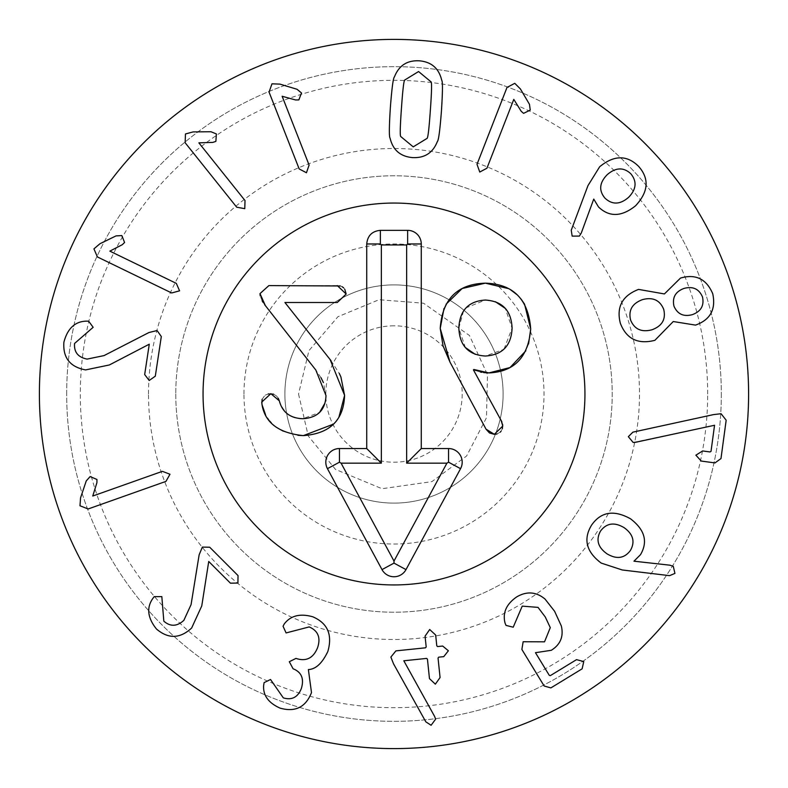 <?xml version="1.0" encoding="UTF-8"?>
<svg xmlns="http://www.w3.org/2000/svg" width="788" height="788" viewBox="0 0 788 788"><rect width="100%" height="100%" fill="white"/><g stroke="black" fill="none" stroke-linecap="round" stroke-linejoin="round"><path stroke-width="0.59" stroke-dasharray="3.94 2.96" d="M175.783 394A218.217 218.217 0 0 0 503.108 582.982A218.217 218.217 0 0 0 503.108 205.018A218.217 218.217 0 0 0 175.783 394A218.217 218.217 0 0 1 503.108 205.018A218.217 218.217 0 0 1 503.108 582.982A218.217 218.217 0 0 1 175.783 394M148.508 394A245.492 245.492 0 0 1 516.751 181.398A245.492 245.492 0 0 1 516.751 606.602A245.492 245.492 0 0 1 148.508 394M707.683 394A313.683 313.683 0 0 0 237.158 122.337A313.683 313.683 0 0 0 237.158 665.663A313.683 313.683 0 0 0 707.683 394M157.058 330.546L148.932 332.536L104.065 355.585L87.123 359.101C78.061 357.319 73.875 352.108 74.574 343.46L93.151 327.306L88.64 321.179L86.532 321.14C75.106 321.356 67.561 328.379 63.887 342.209C62.794 357.742 70.024 366.972 85.577 369.917L109.365 364.962L149.277 344.198L144.677 374.556L149.208 380.496L155.305 376.171L161.313 336.535L157.058 330.546M176.315 283.375L109.847 251.126L122.278 244.704L124.573 242.477L121.844 235.582L116.023 235.898L99.977 243.709L93.93 248.87L97.407 256.937L171.666 292.969L179.585 290.831L176.315 283.375M245.019 200.536L198.871 142.845L212.858 142.392L215.882 141.367L216.385 133.96L210.997 131.744L193.149 131.901L185.466 133.96L185.141 142.736L236.696 207.195L244.763 208.672L245.019 200.536M309.103 165.056L282.143 96.264L295.638 99.977L298.839 99.899L301.509 92.984L297.017 89.261L279.927 84.119L271.978 83.814L269.063 92.097L299.184 168.937L306.453 172.749L309.103 165.056M628.529 197.394C636.379 189.347 637.137 181.467 630.804 173.754C623.584 167.046 615.714 167.352 607.193 174.7C599.382 182.708 598.624 190.499 604.918 198.083C612.178 204.929 620.048 204.693 628.529 197.394M579.377 236.085L581.278 233.051L593.738 199.088L598.516 206.968C609.341 217.34 621.702 216.927 635.611 205.737C648.485 191.829 649.499 178.718 638.635 166.396C627.041 154.852 614.039 154.98 599.638 166.79L587.966 185.633L571.251 230.234L572.157 236.124L579.377 236.085M692.465 314.609C700.995 311.398 704.344 305.517 702.492 296.958C699.025 288.91 692.888 286.064 684.073 288.408C675.483 291.58 672.115 297.47 673.947 306.099C677.463 314.185 683.639 317.022 692.465 314.609M663.713 309.379C659.911 300.1 652.819 296.859 642.427 299.647C632.232 303.459 628.282 310.236 630.577 319.987C634.379 329.295 641.55 332.546 652.07 329.748C662.156 326.005 666.037 319.219 663.713 309.379M654.877 340.327L673.247 321.534L695.538 325.109C710.352 319.82 716.085 309.349 712.726 293.678C706.324 278.873 695.577 273.672 680.477 278.085L664.412 293.944L638.566 289.403C622.284 295.707 616.216 307.024 620.363 323.356C626.45 338.978 637.955 344.632 654.877 340.327M633.158 442.472L714.549 425.264L711.022 451.347L710.018 451.948L702.62 450.953L695.883 455.188L701.251 461.059L714.972 462.911L720.981 458.577L726.172 420.211L721.069 413.73L713.692 414.577L632.902 432.149L628.341 436.67L633.158 442.472M162.387 471.342L92.757 496.026L96.914 482.67L96.944 479.468L90.118 476.573L86.247 480.936L80.553 497.849L79.982 505.778L88.167 508.969L165.953 481.389L169.991 474.248L162.387 471.342M202.358 547.099L199.137 554.831L191.07 604.623L183.86 620.333C177.044 626.578 170.366 626.864 163.825 621.171L161.835 596.624L154.231 596.624L152.941 598.299C146.341 607.617 147.523 617.861 156.477 629.021C168.327 639.117 180.048 638.782 191.651 628.006L201.767 605.913L208.731 561.47L230.441 583.179L237.907 583.051L238.035 575.585L209.707 547.227L202.358 547.099M284.251 623.958L283.05 626.243L286.093 632.931L309.201 626.923C318.106 630.794 320.903 637.719 317.584 647.687C313.447 657.891 306.542 661.556 296.859 658.699L296.002 658.394L289.304 661.723L293.087 668.766C301.499 672.105 304.266 678.665 301.38 688.436C297.923 697.262 291.905 700.404 283.325 697.882L270.52 679.502L264.088 682.635L263.635 685.57C262.995 695.43 268.481 702.945 280.075 708.126C295.244 712.421 305.714 707.25 311.496 692.603L308.374 669.554C315.761 669.268 322.253 663.23 327.857 651.44C332.654 634.744 327.641 623.19 312.797 616.797C300.12 613.222 290.595 615.615 284.251 623.958M395.911 650.878L390.878 657.074L393.498 663.762L425.786 721.788L431.095 725.265L435.597 719.208L434.68 716.558L403.811 660.777L426.643 658.413L427.451 659.152L429.47 678.635L435.35 684.161L440.068 677.532L438.049 658.049L438.689 657.162L443.772 656.64L448.382 650.76L442.669 646.032L437.596 646.564L436.788 645.825L435.666 635.039L429.696 629.523L425.067 636.133L426.18 646.918L425.54 647.805L395.911 650.878M505.059 623.111L506.024 625.396L513.215 627.209L522.227 606.13L538.037 607.381L545.257 616.945L550.29 627.642L544.528 641.826L523.143 641.747L521.873 649.46L544.163 686.013L550.861 687.904L582.125 668.835L583.76 661.546L576.53 659.654L550.32 675.641L549.266 675.316L535.466 652.691L551.295 650.297C560.435 644.574 563.784 636.487 561.351 626.017L554.594 611.261L545.02 599.057C536.195 591.709 526.739 591.01 516.632 596.949C506.3 604.15 502.439 612.867 505.059 623.111M630.39 550.487C635.305 541.809 633.207 534.195 624.096 527.655C614.423 521.922 606.583 523.035 600.574 531.004C595.698 539.681 597.846 547.286 606.996 553.816C616.63 559.559 624.431 558.456 630.39 550.487M601.175 563.065L622.234 569.97L669.564 575.654L674.942 573.408L673.267 566.316L669.869 565.183L633.956 561.194L640.486 554.693C648.13 541.691 644.811 529.733 630.528 518.809C613.96 509.6 600.978 511.698 591.581 525.123C583.051 539.169 586.252 551.817 601.175 563.065M486.945 168.199L513.796 99.377L521.183 111.256L523.587 113.364L530.245 110.093L529.467 104.312L520.405 88.945L514.771 83.331L507.009 87.438L477.006 164.328L479.764 172.05L486.945 168.199M430.356 110.182C431.706 91.526 431.913 82.08 430.997 81.824L418.576 71.541L404.825 79.972C403.88 80.09 402.757 89.477 401.456 108.133C400.107 126.888 399.89 136.363 400.806 136.58L413.227 146.863L426.978 138.442C427.923 138.353 429.046 128.936 430.356 110.182M437.35 141.544C438.571 140.628 439.931 130.434 441.438 110.97C442.689 91.585 442.777 81.331 441.704 80.209C438.896 68.349 431.44 61.888 419.334 60.814C407.209 60.164 398.915 65.512 394.453 76.86C393.232 77.815 391.872 87.98 390.375 107.345C389.114 126.829 389.026 137.112 390.099 138.196C392.916 150.055 400.373 156.517 412.469 157.59C424.604 158.24 432.898 152.892 437.35 141.544M203.058 394A190.942 190.942 0 0 0 489.466 559.362A190.942 190.942 0 0 0 489.466 228.638A190.942 190.942 0 0 0 203.058 394M721.325 394A327.325 327.325 0 0 1 394 721.325A327.325 327.325 0 0 1 66.675 394A327.325 327.325 0 0 1 394 66.675A327.325 327.325 0 0 1 721.325 394M66.675 394A327.325 327.325 0 0 1 557.658 110.527A327.325 327.325 0 0 1 557.658 677.473A327.325 327.325 0 0 1 66.675 394M748.6 394A354.6 354.6 0 0 0 394 39.4A354.6 354.6 0 0 0 39.4 394A354.6 354.6 0 0 0 394 748.6A354.6 354.6 0 0 0 748.6 394M260.001 293.609L268.875 285.591L337.303 285.591M264.64 304.68L263.094 302.395M262.148 300.839L260.207 295.884M320.962 377.659L315.83 370.055L265.438 305.783M324.932 403.151L325.996 395.537L323.415 382.584M279.326 400.836C283.887 413.257 291.718 419.216 302.799 418.724L319.583 412.4M273.564 394.148L276.44 395.931M276.706 396.197L278.223 398.255M262.118 399.28L264.896 395.409M265.201 395.202L268.275 393.931M262.01 404.677L261.862 403.771M297.982 435.331L282.616 431.184M282.537 431.144L276.204 427.254L271.368 422.929M269.811 421.137L265.418 414.38M338.899 417.256L333.58 424.092M331.019 360.687L339.273 373.413M346.178 294.042L337.303 302.484L284.911 302.484L330.142 359.604M340.327 285.975L342.12 286.704M343.745 287.955L344.76 289.226M501.818 421.718L502.409 423.304M502.429 423.383L502.685 424.614M473.874 369.483L473.44 369.917L501.207 420.585M483.645 372.606L481.744 372.31M480.453 372.034L478.05 371.375M478.04 371.375L475.873 370.557M528.571 343.923L525.813 350.827M463.511 311.112L458.843 328.113L465.373 347.528M475.223 354.324L485.319 356.028L503.601 349.468M504.084 349.005L512.092 328.113L505.256 308.374M508.516 288.605L510.437 289.698M517.164 294.81L520.996 298.967M443.969 308.541L446.077 304.217M486.038 429.174L449.958 362.037M502.389 428.603L501.04 431.292M500.281 432.11L497.011 433.971M495.435 301.735L485.319 300.051L466.063 307.852L464.723 309.438M394 325.808A68.192 68.192 0 0 0 334.939 428.101A68.192 68.192 0 0 0 453.061 428.101A68.192 68.192 0 0 0 394 325.808M394 284.892A109.108 109.108 0 0 0 299.509 448.549A109.108 109.108 0 0 0 488.491 448.549A109.108 109.108 0 0 0 394 284.892A109.108 109.108 0 0 0 284.892 394A109.108 109.108 0 0 0 394 503.108A109.108 109.108 0 0 0 503.108 394A109.108 109.108 0 0 0 394 284.892M584.942 394A190.942 190.942 0 0 1 298.534 559.362A190.942 190.942 0 0 1 298.534 228.638A190.942 190.942 0 0 1 584.942 394M243.975 394A150.025 150.025 0 0 1 469.008 264.079A150.025 150.025 0 0 1 469.008 523.921A150.025 150.025 0 0 1 243.975 394M298.534 394L308.266 436L335.491 469.431L382.032 488.718L431.913 481.616L466.594 456.006L486.472 417.739L487.486 374.645L469.431 335.491L423.501 303.203L379.058 299.706L337.885 316.766L308.935 350.65L298.534 394"/><path stroke-width="1.18" d="M148.932 332.536L157.058 330.546L161.313 336.535L155.305 376.171L149.208 380.496L144.677 374.556L149.277 344.198L109.365 364.962L85.577 369.917C70.024 366.972 62.794 357.742 63.887 342.209C67.561 328.379 75.106 321.356 86.532 321.14L88.64 321.179L93.151 327.306L74.574 343.46C73.875 352.108 78.061 357.319 87.123 359.101L104.065 355.585L148.932 332.536M109.847 251.126L176.315 283.375L179.585 290.831L171.666 292.969L97.407 256.937L93.93 248.87L99.977 243.709L116.023 235.898L121.844 235.582L124.573 242.477L122.278 244.704L109.847 251.126M198.871 142.845L245.019 200.536L244.763 208.672L236.696 207.195L185.141 142.736L185.466 133.96L193.149 131.901L210.997 131.744L216.385 133.96L215.882 141.367L212.858 142.392L198.871 142.845M282.143 96.264L309.103 165.056L306.453 172.749L299.184 168.937L269.063 92.097L271.978 83.814L279.927 84.119L297.017 89.261L301.509 92.984L298.839 99.899L295.638 99.977L282.143 96.264M628.529 197.394C636.379 189.347 637.137 181.467 630.804 173.754C623.584 167.046 615.714 167.352 607.193 174.7C599.382 182.708 598.624 190.499 604.918 198.083C612.178 204.929 620.048 204.693 628.529 197.394M581.278 233.051L579.377 236.085L572.157 236.124L571.251 230.234L587.966 185.633L599.638 166.79C614.039 154.98 627.041 154.852 638.635 166.396C649.499 178.718 648.485 191.829 635.611 205.737C621.702 216.927 609.341 217.34 598.516 206.968L593.738 199.088L581.278 233.051M692.465 314.609C700.995 311.398 704.344 305.517 702.492 296.958C699.025 288.91 692.888 286.064 684.073 288.408C675.483 291.58 672.115 297.47 673.947 306.099C677.463 314.185 683.639 317.022 692.465 314.609M663.713 309.379C659.911 300.1 652.819 296.859 642.427 299.647C632.232 303.459 628.282 310.236 630.577 319.987C634.379 329.295 641.55 332.546 652.07 329.748C662.156 326.005 666.037 319.219 663.713 309.379M673.247 321.534L654.877 340.327C637.955 344.632 626.45 338.978 620.363 323.356C616.216 307.024 622.284 295.707 638.566 289.403L664.412 293.944L680.477 278.085C695.577 273.672 706.324 278.873 712.726 293.678C716.085 309.349 710.352 319.82 695.538 325.109L673.247 321.534M635.67 442.265L633.158 442.472L628.341 436.67L632.902 432.149L713.692 414.577L721.069 413.73L726.172 420.211L720.981 458.577L714.972 462.911L701.251 461.059L695.883 455.188L702.62 450.953L710.018 451.948L711.022 451.347L714.549 425.264L635.67 442.265M92.757 496.026L162.387 471.342L169.991 474.248L165.953 481.389L88.167 508.969L79.982 505.778L80.553 497.849L86.247 480.936L90.118 476.573L96.944 479.468L96.914 482.67L92.757 496.026M199.137 554.831L202.358 547.099L209.707 547.227L238.035 575.585L237.907 583.051L230.441 583.179L208.731 561.47L201.767 605.913L191.651 628.006C180.048 638.782 168.327 639.117 156.477 629.021C147.523 617.861 146.341 607.617 152.941 598.299L154.231 596.624L161.835 596.624L163.825 621.171C170.366 626.864 177.044 626.578 183.86 620.333L191.07 604.623L199.137 554.831M283.05 626.243L284.251 623.958C290.595 615.615 300.12 613.222 312.797 616.797C327.641 623.19 332.654 634.744 327.857 651.44C322.253 663.23 315.761 669.268 308.374 669.554L311.496 692.603C305.714 707.25 295.244 712.421 280.075 708.126C268.481 702.945 262.995 695.43 263.635 685.57L264.088 682.635L270.52 679.502L283.325 697.882C291.905 700.404 297.923 697.262 301.38 688.436C304.266 678.665 301.499 672.105 293.087 668.766L289.304 661.723L296.002 658.394L296.859 658.699C306.542 661.556 313.447 657.891 317.584 647.687C320.903 637.719 318.106 630.794 309.201 626.923L286.093 632.931L283.05 626.243M390.878 657.074L395.911 650.878L425.54 647.805L426.18 646.918L425.067 636.133L429.696 629.523L435.666 635.039L436.788 645.825L437.596 646.564L442.669 646.032L448.382 650.76L443.772 656.64L438.689 657.162L438.049 658.049L440.068 677.532L435.35 684.161L429.47 678.635L427.451 659.152L426.643 658.413L403.811 660.777L434.68 716.558L435.597 719.208L431.095 725.265L425.786 721.788L393.498 663.762L390.878 657.074M506.024 625.396L505.059 623.111C502.439 612.867 506.3 604.15 516.632 596.949C526.739 591.01 536.195 591.709 545.02 599.057L554.594 611.261L561.351 626.017C563.784 636.487 560.435 644.574 551.295 650.297L535.466 652.691L549.266 675.316L550.32 675.641L576.53 659.654L583.76 661.546L582.125 668.835L550.861 687.904L544.163 686.013L521.873 649.46L523.143 641.747L544.528 641.826L550.29 627.642L545.257 616.945L538.037 607.381L522.227 606.13L513.215 627.209L506.024 625.396M630.39 550.487C635.305 541.809 633.207 534.195 624.096 527.655C614.423 521.922 606.583 523.035 600.574 531.004C595.698 539.681 597.846 547.286 606.996 553.816C616.63 559.559 624.431 558.456 630.39 550.487M622.234 569.97L601.175 563.065C586.252 551.817 583.051 539.169 591.581 525.123C600.978 511.698 613.96 509.6 630.528 518.809C644.811 529.733 648.13 541.691 640.486 554.693L633.956 561.194L669.869 565.183L673.267 566.316L674.942 573.408L669.564 575.654L622.234 569.97M513.796 99.377L486.945 168.199L479.764 172.05L477.006 164.328L507.009 87.438L514.771 83.331L520.405 88.945L529.467 104.312L530.245 110.093L523.587 113.364L521.183 111.256L513.796 99.377M430.356 110.182C431.706 91.526 431.913 82.08 430.997 81.824L418.576 71.541L404.825 79.972C403.88 80.09 402.757 89.477 401.456 108.133C400.107 126.888 399.89 136.363 400.806 136.58L413.227 146.863L426.978 138.442C427.923 138.353 429.046 128.936 430.356 110.182M441.438 110.97C439.931 130.434 438.571 140.628 437.35 141.544C432.898 152.892 424.604 158.24 412.469 157.59C400.373 156.517 392.916 150.055 390.099 138.196C389.026 137.112 389.114 126.829 390.375 107.345C391.872 87.98 393.232 77.815 394.453 76.86C398.915 65.512 407.209 60.164 419.334 60.814C431.44 61.888 438.896 68.349 441.704 80.209C442.777 81.331 442.689 91.585 441.438 110.97M748.6 394A354.6 354.6 0 0 1 216.7 701.093A354.6 354.6 0 0 1 216.7 86.907A354.6 354.6 0 0 1 748.6 394M203.058 394A190.942 190.942 0 0 1 489.466 228.638A190.942 190.942 0 0 1 489.466 559.362A190.942 190.942 0 0 1 203.058 394M278.223 398.255L279.326 400.836C282.281 412.232 290.112 418.201 302.799 418.724C317.692 417.768 325.424 410.046 325.996 395.537L315.83 370.055L264.64 304.68M263.094 302.395L262.148 300.839M260.207 295.884L260.001 293.609L268.875 285.591L340.327 285.975M323.415 382.584L320.962 377.659M319.583 412.4L324.932 403.151M268.275 393.931L273.564 394.148M261.862 403.771L262.118 399.28M265.418 414.38L262.01 404.677M333.58 424.092L303.37 435.616L297.982 435.331M271.368 422.929L269.811 421.137M339.273 373.413L340.879 376.851L344.602 395.389L338.899 417.256M344.76 289.226L346.178 294.042L337.303 302.484L284.911 302.484L331.019 360.687M342.12 286.704L343.666 287.876M330.142 359.604L344.602 395.389C343.647 420.25 329.906 433.666 303.37 435.616C279.169 433.173 265.418 423.107 262.148 405.416L261.714 402.116L270.875 393.675L279.326 400.836M265.438 305.783L260.001 293.609M337.303 285.591L346.178 294.042M475.873 370.557L473.874 369.483L473.44 369.917L501.818 421.718M502.685 424.614L502.389 428.603M501.207 420.585L502.783 426.032L494.342 434.326L489.476 432.967L486.038 429.174L449.958 362.037L443.023 345.794L440.226 328.399L443.969 308.541M525.813 350.827L510.013 367.553L488.895 372.921L483.645 372.606M481.744 372.31L480.453 372.034M524.552 304.168L530.698 328.97C528.305 357.151 514.377 371.798 488.895 372.921L473.874 369.483M446.077 304.217L462.132 288.526L485.319 283.158C513.274 283.995 528.403 299.263 530.698 328.97L528.571 343.923M458.843 328.113C459.65 345.715 468.476 355.024 485.319 356.028C502.36 355.024 511.284 345.715 512.092 328.113C511.284 310.452 502.36 301.105 485.319 300.051C468.476 301.105 459.65 310.452 458.843 328.113M465.373 347.528L475.223 354.324M449.958 362.037L440.226 328.399C442.324 299.095 457.355 284.015 485.319 283.158L508.516 288.605M510.437 289.698L517.164 294.81M520.996 298.967L524.424 303.951M497.011 433.971L494.342 434.326L486.038 429.174M501.04 431.292L500.281 432.11M464.723 309.438L463.511 311.112M505.256 308.374L495.435 301.735M380.358 230.342L407.642 230.342A13.642 13.642 0 0 1 421.275 243.975L421.275 448.549L448.549 448.549A13.642 13.642 0 0 1 460.556 468.673L405.997 569.606A13.642 13.642 0 0 1 382.003 569.606L327.444 468.673A13.642 13.642 0 0 1 339.451 448.549L366.725 448.549L366.725 243.975C367.533 235.701 372.084 231.15 380.358 230.342L380.358 243.975L381.343 244.96L381.343 463.167L341.086 463.167L394 561.056L446.914 463.167L406.657 463.167L406.657 244.96L381.343 244.96M366.725 448.549L381.343 463.167M327.444 468.673L339.451 462.192L341.086 463.167M382.003 569.606L394 563.115L394 561.056M460.556 468.673L448.549 462.192L446.914 463.167M421.275 448.549L406.657 463.167M421.275 243.975L407.642 243.975L406.657 244.96M584.942 394A190.942 190.942 0 0 1 298.534 559.362A190.942 190.942 0 0 1 298.534 228.638A190.942 190.942 0 0 1 584.942 394M366.725 243.975L380.358 243.975M339.451 448.549L339.451 462.192M405.997 569.606L394 563.115M448.549 448.549L448.549 462.192M407.642 230.342L407.642 243.975"/></g></svg>
